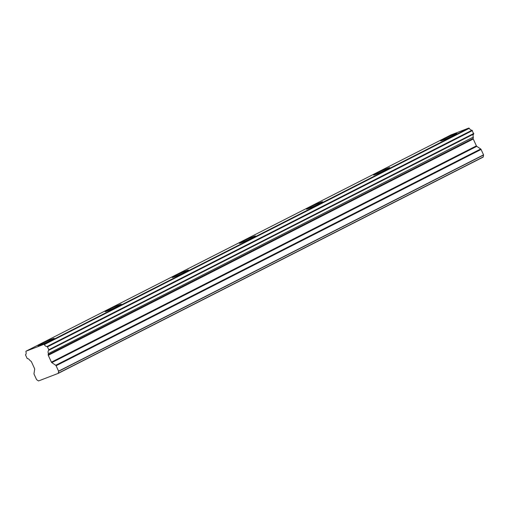 <?xml version="1.0" encoding="UTF-8"?>
<svg xmlns="http://www.w3.org/2000/svg" width="509" height="509" viewBox="0 0 509 509"><rect width="100%" height="100%" fill="white"/><g stroke="black" fill="none" stroke-linecap="round" stroke-linejoin="round"><path stroke-width="0.76" d="M453.99 135.152A8.901 0.452 -24.6 0 0 456.821 133.473A8.901 0.452 -24.6 0 0 452.03 135.216A8.901 0.452 -24.6 0 0 443.466 139.199A8.901 0.452 -24.6 0 0 440.635 140.885A8.901 0.452 -24.6 0 0 445.426 139.135A8.901 0.452 -24.6 0 0 453.99 135.152M51.377 340.057A8.901 0.452 -24.6 0 0 54.209 338.377A8.901 0.452 -24.6 0 0 49.418 340.12A8.901 0.452 -24.6 0 0 40.854 344.103A8.901 0.452 -24.6 0 0 38.022 345.789A8.901 0.452 -24.6 0 0 42.813 344.039A8.901 0.452 -24.6 0 0 51.377 340.057M118.476 305.909A8.901 0.452 -24.6 0 0 121.307 304.223A8.901 0.452 -24.6 0 0 116.516 305.973A8.901 0.452 -24.6 0 0 107.953 309.956A8.901 0.452 -24.6 0 0 105.121 311.635A8.901 0.452 -24.6 0 0 109.919 309.892A8.901 0.452 -24.6 0 0 118.476 305.909M185.581 271.755A8.901 0.452 -24.6 0 0 188.413 270.075A8.901 0.452 -24.6 0 0 183.622 271.819A8.901 0.452 -24.6 0 0 175.058 275.802A8.901 0.452 -24.6 0 0 172.227 277.488A8.901 0.452 -24.6 0 0 177.017 275.738A8.901 0.452 -24.6 0 0 185.581 271.755M252.68 237.608A8.901 0.452 -24.6 0 0 255.512 235.922A8.901 0.452 -24.6 0 0 250.721 237.671A8.901 0.452 -24.6 0 0 242.157 241.654A8.901 0.452 -24.6 0 0 239.332 243.334A8.901 0.452 -24.6 0 0 244.123 241.59A8.901 0.452 -24.6 0 0 252.68 237.608M319.786 203.454A8.901 0.452 -24.6 0 0 322.617 201.774A8.901 0.452 -24.6 0 0 317.826 203.517A8.901 0.452 -24.6 0 0 309.262 207.5A8.901 0.452 -24.6 0 0 306.431 209.186A8.901 0.452 -24.6 0 0 311.222 207.437A8.901 0.452 -24.6 0 0 319.786 203.454M386.885 169.306A8.901 0.452 -24.6 0 0 389.716 167.62A8.901 0.452 -24.6 0 0 384.925 169.37A8.901 0.452 -24.6 0 0 376.367 173.353A8.901 0.452 -24.6 0 0 373.536 175.032A8.901 0.452 -24.6 0 0 378.327 173.289A8.901 0.452 -24.6 0 0 386.885 169.306M473.764 133.485L48.781 349.772L48.749 350.294L473.733 134.007L472.002 130.234A3.308 2.087 63 0 1 469.285 128.325L468.827 128.058L450.955 134.936M48.781 349.772L47.452 346.864L472.435 130.578M450.974 134.923L25.991 351.21L25.902 351.687A3.308 2.087 63 0 1 25.482 354.805L27.212 358.578A3.302 2.087 63 0 1 29.904 360.448L31.062 361.314A0.802 0.503 63 0 1 31.437 361.772L34.58 368.631A0.795 0.503 63 0 1 34.58 368.637A0.795 0.503 63 0 1 34.676 369.203L33.995 373.631A0.808 0.509 63 0 0 34.09 374.204L36.565 379.606A0.789 0.496 63 0 0 36.731 379.733L38.379 380.847A1.546 0.973 -117 0 0 38.544 380.942L58.223 373.377L483.206 157.09A1.546 0.973 -117 0 0 483.245 156.912L58.261 373.199A1.546 0.973 63 0 1 58.223 373.377M58.261 373.199L58.554 371.335L483.531 155.048A0.789 0.496 -117 0 0 483.55 154.857L481.075 149.455A0.808 0.509 -117 0 0 480.7 148.984L55.716 365.277L51.797 362.624A0.795 0.503 63 0 1 51.415 362.16L48.279 355.301A0.802 0.503 63 0 1 48.177 354.728L48.349 353.634L473.3 137.08A3.302 2.087 63 0 1 473.733 134.007M473.332 137.347L473.16 138.442A0.802 0.503 -117 0 0 473.255 139.014L476.399 145.867A0.795 0.503 -117 0 0 476.774 146.338L480.7 148.984M483.531 155.048L483.245 156.912M483.55 154.857L58.567 371.144A0.789 0.496 63 0 1 58.554 371.335M58.567 371.144L56.092 365.742L481.075 149.455M55.716 365.277A0.808 0.509 63 0 1 56.092 365.742M473.3 137.08L48.349 353.634M48.317 353.367A3.302 2.087 63 0 1 48.749 350.294M472.002 130.234L47.019 346.521L47.452 346.858M47.019 346.521A3.308 2.087 63 0 1 44.302 344.612L469.285 128.325M468.827 128.058L43.85 344.345L44.302 344.612M43.85 344.345L26.01 351.204L450.993 134.917M48.279 355.301L473.255 139.014M476.399 145.867L51.415 362.16M51.797 362.624L476.774 146.338M48.177 354.728L473.16 138.442"/></g></svg>
